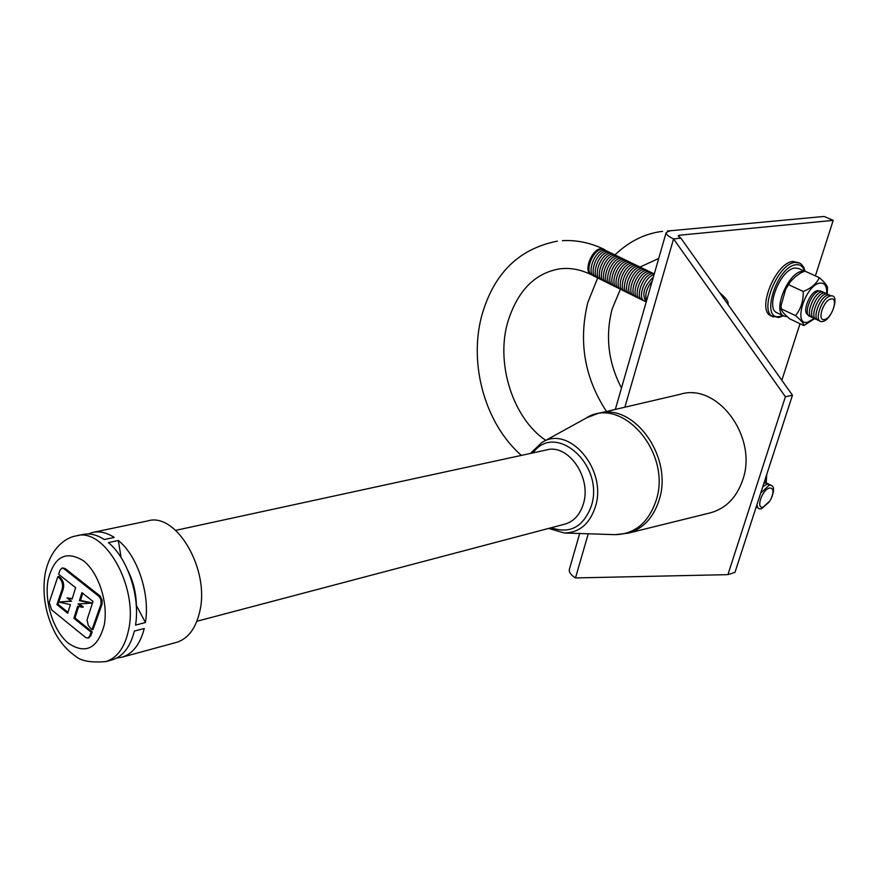 <?xml version="1.0" encoding="UTF-8"?>
<svg xmlns="http://www.w3.org/2000/svg" width="879" height="879" viewBox="0 0 879 879"><rect width="100%" height="100%" fill="white"/><g stroke="black" fill="none" stroke-linecap="round" stroke-linejoin="round"><path stroke-width="1.32" d="M67.991 612.333L58.025 604.302L58.794 602.049L70.375 604.642L67.705 613.278L56.915 604.576L62.167 589.15C63.167 584.656 62.167 580.865 59.179 577.8L57.816 576.712L49.224 602.368L51.652 609.883L85.604 637.451L87.889 638.099L89.669 636.154L91.086 632.144L73.891 618.278L77.649 606.257L82.23 607.29L78.044 603.961L90.845 603.181L79.396 600.654L81.901 592.622L93.02 601.412L87.043 619.805L88.307 625.584L91.965 629.694L93.086 629.408L102.008 604.312L102.206 600.291L100.14 596.028L65.101 568.493L62.486 568.109M586.634 417.822L597.742 413.537C633.682 401.868 673.841 457.541 658.953 500.569C653.141 518.16 642.769 529.048 627.848 533.245L710.463 512.82C725.834 508.512 736.569 497.613 742.667 480.099C758.28 437.27 717.385 382.376 680.357 394.264L599.082 413.218M551.199 527.741C570.042 534.212 583.414 526.971 591.325 506.007C604.917 465.079 555.374 421.327 533.059 452.872M564.714 524.181L565.021 524.093C573.888 521.412 579.997 514.698 583.348 503.953C591.963 477.704 568.197 443.412 546.496 449.949L175.712 530.356M77.143 535.707L82.582 534.564C89.592 532.993 96.822 534.652 104.293 539.53L114.226 537.41C106.744 532.553 99.503 530.916 92.482 532.487L88.142 533.982M145.409 622.552C150.221 594.028 137.542 555.913 118.335 540.486L108.403 542.629C127.609 558.143 140.31 596.456 135.542 625.101L145.409 622.552L136.366 605.378C136.146 593.094 133.344 581.513 127.96 570.647M176.25 642.461L176.569 642.373C188.15 638.725 195.885 628.375 199.797 611.323C209.993 569.284 176.064 511.776 147.661 520.939L93.493 532.278M72.254 598.577L67.024 597.94L71.573 601.236L58.761 602.038L71.32 601.049M90.845 603.181L91.976 602.906L80.516 600.39L82.736 593.281M82.23 607.29L83.351 607.015L79.407 603.873M88.405 637.879L90.79 635.869L92.207 631.858L75.012 617.992L78.616 606.477M58.805 602.027L63.288 588.886C64.288 584.392 63.288 580.612 60.299 577.547L58.937 576.459L57.816 576.712M111.853 659.953L112.171 659.865C122.906 656.525 130.312 646.933 134.388 631.067L144.255 628.496C140.146 644.296 132.729 653.866 121.983 657.195L116.775 658.019M121.082 557.506L118.335 540.486M91.965 629.694L101.052 604.005L100.92 599.852L99.415 596.753L63.98 568.746L61.871 568.153L60.014 570.207L58.64 574.251L75.627 587.677L72.111 599.06L67.024 597.94M56.915 604.576L58.025 604.302M91.086 632.144L92.207 631.858M73.891 618.278L75.012 617.992M79.396 600.654L80.516 600.39M579.679 533.509L569.35 569.438C568.79 572.097 570.834 574.932 575.481 577.942L727.922 574.646L785.397 396.759L673.556 238.901L624.87 407.208M833.204 220.376L824.084 216.443L670.04 230.792L666.161 232.55C665.886 234.286 668.348 236.407 673.556 238.901L680.906 238.176L678.181 235.847L679.577 235.209L833.204 220.376L815.382 275.874M785.397 396.759L792.451 395.231L734.976 572.35L727.922 574.646M792.451 395.231L680.906 238.176M800.011 323.725L781.838 380.288M593.171 275.446L591.941 275.006C584.194 271.699 592.875 249.46 602.049 249.207L605.62 250.262M595.215 276.467C585.755 275.358 594.116 250.548 604.115 250.207L607.686 251.262M597.27 277.478C587.82 276.391 596.182 251.548 606.18 251.207L609.751 252.262M599.335 278.5C589.875 277.423 598.258 252.559 608.257 252.207L611.828 253.262M601.39 279.522C591.941 278.456 600.335 253.57 610.334 253.207L613.905 254.262M603.455 280.544C594.006 279.489 602.412 254.58 612.41 254.218L615.981 255.273M605.532 281.577C596.072 280.533 604.499 255.602 614.487 255.218L618.058 256.272M607.598 282.598C598.149 281.566 606.587 256.613 616.575 256.228L620.145 257.283M609.674 283.631C600.225 282.609 608.686 257.624 618.662 257.239L622.233 258.294M611.751 284.653C602.313 283.642 610.773 258.646 620.761 258.25L624.332 259.305M613.839 285.686C604.389 284.686 612.872 259.668 622.859 259.261L626.419 260.316M615.926 286.719C606.477 285.741 614.981 260.689 624.958 260.283L628.518 261.338M618.014 287.752C608.576 286.785 617.091 261.711 627.057 261.294L630.628 262.349M620.102 288.795C610.663 287.829 619.201 262.744 629.166 262.316L632.726 263.37M622.2 289.828C612.762 288.883 621.31 263.766 631.276 263.337L634.836 264.392M624.299 290.872C614.871 289.938 623.431 264.799 633.385 264.359L636.956 265.414M626.408 291.916C616.97 290.993 625.551 265.832 635.506 265.381L639.077 266.436M628.518 292.96C619.08 292.048 627.672 266.864 637.627 266.403L641.198 267.458M630.628 294.004C621.2 293.103 629.803 267.897 639.758 267.436L643.318 268.491M632.737 295.047C623.31 294.168 631.935 268.93 641.879 268.458L645.45 269.523M634.858 296.102C625.43 295.223 634.067 269.974 644.01 269.49L647.581 270.545M636.978 297.146C627.551 296.289 636.209 271.007 646.153 270.523L649.713 271.578M639.11 298.201C629.683 297.355 638.352 272.05 648.284 271.556L651.855 272.622M641.231 299.256C631.814 298.421 640.494 273.094 650.438 272.589L653.998 273.655M643.362 300.31C633.946 299.497 642.648 274.138 652.581 273.633L654.328 273.721M645.505 301.376C636.462 300.629 644.131 276.489 654.02 274.797M646.23 301.915C641.527 294.597 643.9 286.312 653.361 277.083M646.526 300.871C644.648 294.74 646.559 288.092 652.262 280.928M647.955 295.904L650.02 288.708M733.185 311.781L734.756 313.99M723.549 298.212L726.318 302.101M728.142 304.683L728.01 302.046C727.12 299.838 724.296 296.684 719.549 292.575M814.415 318.363L807.482 322.285C792.44 325.823 805.713 284.247 820.129 283.093C824.821 282.818 826.996 286.257 826.656 293.421M827.238 293.872L827.524 287.521C826.952 285.192 824.205 281.906 819.272 277.643C816.8 283.543 811.46 288.147 803.241 291.465C803.494 300.871 800.923 308.925 795.517 315.616C801.143 320.308 803.922 323.615 803.845 325.549L814.965 318.451M807.977 314.594C801.527 312.474 810.141 291.158 817.69 290.663L819.591 290.916M810.702 316.407C802.12 316.715 811.042 291.531 819.799 290.872L822.755 291.839M812.888 317.429C804.307 317.748 813.251 292.542 821.997 291.883L824.952 292.85M815.075 318.462C806.493 318.791 815.448 293.564 824.194 292.894L827.15 293.861M817.261 319.495C808.691 319.835 817.657 294.586 826.403 293.905L829.347 294.883M819.459 320.516C810.877 320.89 819.865 295.608 828.611 294.926L831.556 295.893M822.491 321.494C812.789 323.769 821.524 296.761 830.82 295.937C840.412 293.971 831.688 320.549 822.491 321.494M824.403 319.538C816.591 321.34 823.634 299.629 831.116 298.948C838.841 297.333 831.809 318.78 824.403 319.538M803.845 325.549L789.749 318.846C784.727 314.671 781.87 311.474 781.167 309.254L781.112 305.431L785.672 289.367L790.529 281.511L795.66 276.456L800.978 272.754L804.955 271.139L819.272 277.643M763.851 483.362L765.027 482.912L768.543 483.879M757.896 507.776L756.182 507.018M762.752 486.757L767.092 484.043L770.608 484.999M769.037 502.162L761.489 508.732C758.709 509.391 757.204 507.996 756.984 504.524M760.709 493.064L769.169 485.164C773.959 484.878 774.817 488.933 771.729 497.338M763.269 507.018C755.457 509.71 761.95 489.702 769.455 488.032C773.542 487.922 774.069 491.515 771.059 498.822L769.817 501.008L763.269 507.018M787.166 316.704L783.892 316.066C772.059 311.408 788.188 271.985 802.318 271.303L804.318 271.314M804.615 271.226L798.835 268.589L795.11 268.018C780.948 268.666 764.895 308.002 776.772 312.682L777.201 312.88M799.121 262.865L793.078 261.459C775.827 262.162 756.325 310.012 770.795 315.704L771.312 315.946M764.411 481.637L766.477 482.758M765.84 477.242L765.774 482.099M766.224 482.461L766.708 474.55M803.241 291.465L788.913 284.84M795.517 315.616L781.31 308.892M614.245 534.641L614.893 534.663C634.55 534.223 648.23 523.016 655.921 501.063C672.666 452.938 621.365 394.418 585.678 418.349L542.552 442.137M548.606 528.433L564.428 533.004C579.338 532.63 589.633 523.961 595.314 506.985C607.719 469.924 568.988 424.392 541.827 442.533L530.444 453.432M44.961 574.833C42.192 594.852 45.543 614.146 55.003 632.715C60.42 642.615 67.254 650.438 75.517 656.173C80.879 661.019 90.976 662.821 105.81 661.59C117.27 657.964 124.873 647.362 128.62 629.793C138.421 586.447 104.238 526.686 76.143 535.915C63.673 537.959 49.378 550.803 45.06 574.273M104.227 625.068C108.535 602.785 98.47 572.152 83.175 560.582C65.639 550.199 53.927 556.748 48.026 580.228C44.192 602.027 53.564 631.221 68.397 643.296C85.681 654.657 97.624 648.581 104.227 625.068M62.167 589.15L63.288 588.886M59.179 577.8L60.299 577.547M89.669 636.154L90.79 635.869M100.876 604.587L102.008 604.312M98.58 595.918L99.712 595.654M63.98 568.746L65.101 568.493M588.249 533.784L575.481 577.942M679.577 235.209L679.027 237.099M604.499 249.559L601.016 248.713C591.842 248.955 583.173 271.193 590.919 274.501L591.193 274.633M773.432 316.956L772.916 316.715C758.467 311.045 778.003 263.151 795.231 262.436L799.725 263.129L801.296 264.161L803.758 267.326L805.043 271.171M804.472 271.161C803.109 266.48 800.34 264.348 796.154 264.744C776.75 266.018 759.588 321.11 779.783 316.462L782.793 315.539M176.569 642.373L121.983 657.195M112.171 659.865L105.81 661.59M565.021 524.093L196.885 621.266M564.428 533.004L614.893 534.663L627.848 533.245M87.889 638.099L89.01 637.813M61.871 568.153L62.991 567.911M666.161 232.55L615.333 409.427M545.782 440.357C513.688 419.008 495.778 365.214 507.392 323.373C516.874 291.718 534.036 273.589 558.89 268.985C569.339 267.436 580.008 269.271 590.919 274.501L591.941 275.006M562.384 240.67C576.382 239.89 590.073 242.681 603.477 249.054M521.379 455.399C485.384 424.008 468.826 365.224 481.472 316.715C493.207 273.973 518.5 248.779 557.352 241.143M621.486 388.002C608.268 362.653 605.148 336.349 612.114 309.078L620.442 289.07M640.362 266.875L658.712 258.459M667.568 230.891L670.237 230.77M790.529 281.511L785.672 289.367M781.167 309.232L781.112 305.431M783.892 316.066L776.772 312.682M770.795 315.704L778.673 317.517L783.42 315.836M606.51 411.493C584.524 377.97 578.294 341.634 587.82 302.464L597.742 277.841M662.568 231.353C645.087 233.462 629.287 241.253 615.168 254.701"/></g></svg>
